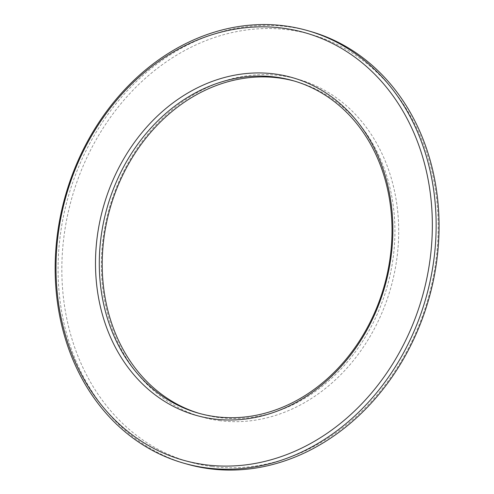 <?xml version="1.0" encoding="UTF-8"?>
<svg xmlns="http://www.w3.org/2000/svg" width="494" height="494" viewBox="0 0 494 494"><rect width="100%" height="100%" fill="white"/><g stroke="black" fill="none" stroke-linecap="round" stroke-linejoin="round"><path stroke-width="0.37" stroke-dasharray="2.47 1.85" d="M186.658 464.008A224.974 187.387 106 0 1 68.419 196.155A224.974 187.387 106 0 1 310.485 31.443M212.303 466.571A222.226 185.096 -74 0 0 428.539 158.846A222.226 185.096 -74 0 0 109.248 119.011A222.226 185.096 -74 0 0 212.303 466.571M220.219 420.727A175.586 146.249 106 0 1 138.795 146.113A175.586 146.249 106 0 1 391.075 177.587A175.586 146.249 106 0 1 220.219 420.727M199.545 413.466A172.844 143.964 -74 0 0 201.002 413.898A172.844 143.964 -74 0 0 219.225 417.615A172.844 143.964 -74 0 0 389.76 276.541A172.844 143.964 -74 0 0 296.134 81.553A172.844 143.964 -74 0 0 294.677 81.146M296.134 81.553L293.22 80.72M201.002 413.898L198.082 413.058"/><path stroke-width="0.74" d="M206.461 464.897A222.226 185.096 106 0 1 103.407 117.337A222.226 185.096 106 0 1 422.703 157.172A222.226 185.096 106 0 1 206.461 464.897M207.455 468.016A224.974 187.387 -74 0 0 429.416 284.396A224.974 187.387 -74 0 0 307.564 30.603A224.974 187.387 -74 0 0 65.504 195.321A224.974 187.387 -74 0 0 183.737 463.174A224.974 187.387 -74 0 0 207.455 468.016M307.564 30.603L310.485 31.443A224.974 187.387 106 0 1 432.336 285.229A224.974 187.387 106 0 1 210.376 468.849A224.974 187.387 106 0 1 186.658 464.008L183.737 463.174M214.377 419.054A175.586 146.249 -74 0 0 385.24 175.913A175.586 146.249 -74 0 0 132.954 144.439A175.586 146.249 -74 0 0 214.377 419.054M294.677 81.146A172.844 143.964 -74 0 0 110.162 208.104A172.844 143.964 -74 0 0 199.545 413.466M216.304 416.775A172.844 143.964 106 0 1 198.082 413.058A172.844 143.964 106 0 1 107.241 207.27A172.844 143.964 106 0 1 293.22 80.72A172.844 143.964 106 0 1 386.839 275.701A172.844 143.964 106 0 1 216.304 416.775"/></g></svg>
